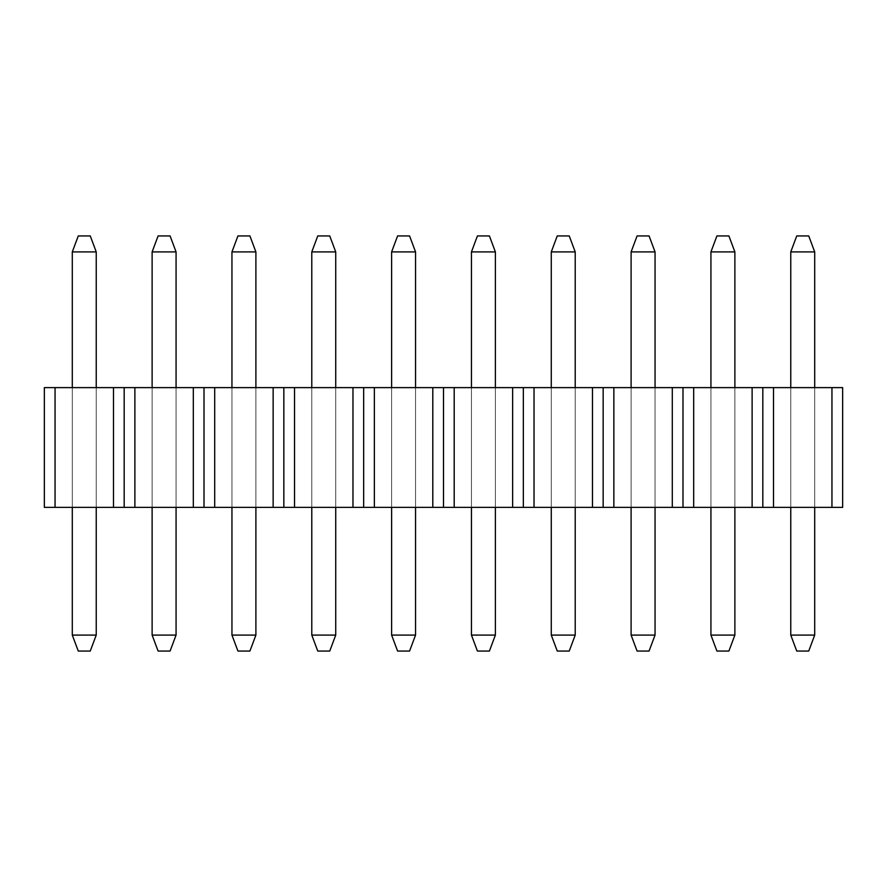 <?xml version="1.0" encoding="UTF-8"?>
<svg xmlns="http://www.w3.org/2000/svg" width="887" height="887" viewBox="0 0 887 887"><rect width="100%" height="100%" fill="white"/><g stroke="black" fill="none" stroke-linecap="round" stroke-linejoin="round"><path stroke-width="0.67" stroke-dasharray="4.43 3.33" d="M790.76 635.092L790.76 251.908L790.76 635.092L796.748 651.058L808.722 651.058L796.748 651.058L790.76 635.092L814.709 635.092L808.722 651.058L796.748 651.058L790.76 635.092L790.76 251.908L814.709 251.908L814.709 635.092L808.722 651.058L814.709 635.092L790.76 635.092L814.709 635.092L814.709 251.908L814.709 635.092M808.722 235.942L814.709 251.908L790.76 251.908L796.748 235.942L808.722 235.942L814.709 251.908L808.722 235.942L796.748 235.942L808.722 235.942M814.709 387.619L814.709 507.364L790.76 507.364L790.76 387.619L814.709 387.619L790.76 387.619L814.709 387.619L790.76 387.619L790.76 507.364L814.709 507.364L790.76 507.364L814.709 507.364L814.709 387.619L814.709 507.364M710.93 635.092L710.93 251.908L710.93 635.092L716.918 651.058L728.892 651.058L716.918 651.058L710.93 635.092L734.879 635.092L728.892 651.058L716.918 651.058L710.93 635.092L710.93 251.908L734.879 251.908L734.879 635.092L728.892 651.058L734.879 635.092L710.93 635.092L734.879 635.092L734.879 251.908L734.879 635.092M728.892 235.942L734.879 251.908L710.93 251.908L716.918 235.942L728.892 235.942L734.879 251.908L728.892 235.942L716.918 235.942L728.892 235.942M734.879 387.619L734.879 507.364L710.93 507.364L710.93 387.619L734.879 387.619L710.93 387.619L734.879 387.619L710.93 387.619L710.93 507.364L734.879 507.364L710.93 507.364L734.879 507.364L734.879 387.619L734.879 507.364M631.101 635.092L631.101 251.908L631.101 635.092L637.088 651.058L649.062 651.058L637.088 651.058L631.101 635.092L655.049 635.092L649.062 651.058L637.088 651.058L631.101 635.092L631.101 251.908L655.049 251.908L655.049 635.092L649.062 651.058L655.049 635.092L631.101 635.092L655.049 635.092L655.049 251.908L655.049 635.092M649.062 235.942L655.049 251.908L631.101 251.908L637.088 235.942L649.062 235.942L655.049 251.908L649.062 235.942L637.088 235.942L649.062 235.942M655.049 387.619L655.049 507.364L631.101 507.364L631.101 387.619L655.049 387.619L631.101 387.619L655.049 387.619L631.101 387.619L631.101 507.364L655.049 507.364L631.101 507.364L655.049 507.364L655.049 387.619L655.049 507.364M551.27 635.092L551.27 251.908L551.27 635.092L557.258 651.058L569.232 651.058L557.258 651.058L551.27 635.092L575.219 635.092L569.232 651.058L557.258 651.058L551.27 635.092L551.27 251.908L575.219 251.908L575.219 635.092L569.232 651.058L575.219 635.092L551.27 635.092L575.219 635.092L575.219 251.908L575.219 635.092M569.232 235.942L575.219 251.908L551.27 251.908L557.258 235.942L569.232 235.942L575.219 251.908L569.232 235.942L557.258 235.942L569.232 235.942M575.219 387.619L575.219 507.364L551.27 507.364L551.27 387.619L575.219 387.619L551.27 387.619L575.219 387.619L551.27 387.619L551.27 507.364L575.219 507.364L551.27 507.364L575.219 507.364L575.219 387.619L575.219 507.364M471.44 635.092L471.44 251.908L471.44 635.092L477.428 651.058L489.402 651.058L477.428 651.058L471.44 635.092L495.389 635.092L489.402 651.058L477.428 651.058L471.44 635.092L471.44 251.908L495.389 251.908L495.389 635.092L489.402 651.058L495.389 635.092L471.44 635.092L495.389 635.092L495.389 251.908L495.389 635.092M489.402 235.942L495.389 251.908L471.44 251.908L477.428 235.942L489.402 235.942L495.389 251.908L489.402 235.942L477.428 235.942L489.402 235.942M495.389 387.619L495.389 507.364L471.44 507.364L471.44 387.619L495.389 387.619L471.44 387.619L495.389 387.619L471.44 387.619L471.44 507.364L495.389 507.364L471.44 507.364L495.389 507.364L495.389 387.619L495.389 507.364M391.61 635.092L391.61 251.908L391.61 635.092L397.598 651.058L409.572 651.058L397.598 651.058L391.61 635.092L415.559 635.092L409.572 651.058L397.598 651.058L391.61 635.092L391.61 251.908L415.559 251.908L415.559 635.092L409.572 651.058L415.559 635.092L391.61 635.092L415.559 635.092L415.559 251.908L415.559 635.092M409.572 235.942L415.559 251.908L391.61 251.908L397.598 235.942L409.572 235.942L415.559 251.908L409.572 235.942L397.598 235.942L409.572 235.942M415.559 387.619L415.559 507.364L391.61 507.364L391.61 387.619L415.559 387.619L391.61 387.619L415.559 387.619L391.61 387.619L391.61 507.364L415.559 507.364L391.61 507.364L415.559 507.364L415.559 387.619L415.559 507.364M311.78 635.092L311.78 251.908L311.78 635.092L317.768 651.058L329.742 651.058L317.768 651.058L311.78 635.092L335.729 635.092L329.742 651.058L317.768 651.058L311.78 635.092L311.78 251.908L335.729 251.908L335.729 635.092L329.742 651.058L335.729 635.092L311.78 635.092L335.729 635.092L335.729 251.908L335.729 635.092M329.742 235.942L335.729 251.908L311.78 251.908L317.768 235.942L329.742 235.942L335.729 251.908L329.742 235.942L317.768 235.942L329.742 235.942M335.729 387.619L335.729 507.364L311.78 507.364L311.78 387.619L335.729 387.619L311.78 387.619L335.729 387.619L311.78 387.619L311.78 507.364L335.729 507.364L311.78 507.364L335.729 507.364L335.729 387.619L335.729 507.364M231.95 635.092L231.95 251.908L231.95 635.092L237.938 651.058L249.912 651.058L237.938 651.058L231.95 635.092L255.899 635.092L249.912 651.058L237.938 651.058L231.95 635.092L231.95 251.908L255.899 251.908L255.899 635.092L249.912 651.058L255.899 635.092L231.95 635.092L255.899 635.092L255.899 251.908L255.899 635.092M249.912 235.942L255.899 251.908L231.95 251.908L237.938 235.942L249.912 235.942L255.899 251.908L249.912 235.942L237.938 235.942L249.912 235.942M255.899 387.619L255.899 507.364L231.95 507.364L231.95 387.619L255.899 387.619L231.95 387.619L255.899 387.619L231.95 387.619L231.95 507.364L255.899 507.364L231.95 507.364L255.899 507.364L255.899 387.619L255.899 507.364M152.12 635.092L152.12 251.908L152.12 635.092L158.108 651.058L170.082 651.058L158.108 651.058L152.12 635.092L176.07 635.092L170.082 651.058L158.108 651.058L152.12 635.092L152.12 251.908L176.07 251.908L176.07 635.092L170.082 651.058L176.07 635.092L152.12 635.092L176.07 635.092L176.07 251.908L176.07 635.092M170.082 235.942L176.07 251.908L152.12 251.908L158.108 235.942L170.082 235.942L176.07 251.908L170.082 235.942L158.108 235.942L170.082 235.942M176.07 387.619L176.07 507.364L152.12 507.364L152.12 387.619L176.07 387.619L152.12 387.619L176.07 387.619L152.12 387.619L152.12 507.364L176.07 507.364L152.12 507.364L176.07 507.364L176.07 387.619L176.07 507.364M72.29 635.092L72.29 251.908L72.29 635.092L78.278 651.058L90.252 651.058L78.278 651.058L72.29 635.092L96.239 635.092L90.252 651.058L78.278 651.058L72.29 635.092L72.29 251.908L96.239 251.908L96.239 635.092L90.252 651.058L96.239 635.092L72.29 635.092L96.239 635.092L96.239 251.908L96.239 635.092M90.252 235.942L96.239 251.908L72.29 251.908L78.278 235.942L90.252 235.942L96.239 251.908L90.252 235.942L78.278 235.942L90.252 235.942M96.239 387.619L96.239 507.364L72.29 507.364L72.29 387.619L72.29 507.364L96.239 507.364L72.29 507.364L96.239 507.364L96.239 387.619L96.239 507.364L96.239 387.619L72.29 387.619L96.239 387.619L72.29 387.619L96.239 387.619L96.239 507.364M790.76 251.908L796.748 235.942L790.76 251.908L814.709 251.908M710.93 251.908L716.918 235.942L710.93 251.908L734.879 251.908M631.101 251.908L637.088 235.942L631.101 251.908L655.049 251.908M551.27 251.908L557.258 235.942L551.27 251.908L575.219 251.908M471.44 251.908L477.428 235.942L471.44 251.908L495.389 251.908M391.61 251.908L397.598 235.942L391.61 251.908L415.559 251.908M311.78 251.908L317.768 235.942L311.78 251.908L335.729 251.908M231.95 251.908L237.938 235.942L231.95 251.908L255.899 251.908M152.12 251.908L158.108 235.942L152.12 251.908L176.07 251.908M72.29 251.908L78.278 235.942L72.29 251.908L96.239 251.908M773.519 507.364L842.65 507.364L842.65 387.619L44.35 387.619L44.35 507.364L773.519 507.364L773.519 387.619M72.29 507.364L72.29 387.619M152.12 507.364L152.12 387.619M231.95 507.364L231.95 387.619M311.78 507.364L311.78 387.619M391.61 507.364L391.61 387.619M471.44 507.364L471.44 387.619M551.27 507.364L551.27 387.619M631.101 507.364L631.101 387.619M710.93 507.364L710.93 387.619M762.82 507.364L762.82 387.619M831.951 387.619L831.951 507.364M55.049 387.619L55.049 507.364M113.481 387.619L113.481 507.364M124.18 387.619L124.18 507.364M134.879 387.619L134.879 507.364M193.311 387.619L193.311 507.364M204.01 387.619L204.01 507.364M214.709 387.619L214.709 507.364M273.141 387.619L273.141 507.364M283.84 387.619L283.84 507.364M294.539 387.619L294.539 507.364M352.971 387.619L352.971 507.364M363.67 387.619L363.67 507.364M374.369 387.619L374.369 507.364M432.801 387.619L432.801 507.364M443.5 387.619L443.5 507.364M454.199 387.619L454.199 507.364M512.631 387.619L512.631 507.364M523.33 387.619L523.33 507.364M534.029 387.619L534.029 507.364M592.461 387.619L592.461 507.364M603.16 387.619L603.16 507.364M613.859 387.619L613.859 507.364M672.291 387.619L672.291 507.364M682.99 387.619L682.99 507.364M693.689 387.619L693.689 507.364M752.121 387.619L752.121 507.364M790.76 507.364L790.76 387.619"/><path stroke-width="1.33" d="M814.709 507.364L814.709 635.092L808.722 651.058L796.748 651.058L790.76 635.092L790.76 507.364M790.76 387.619L790.76 251.908L796.748 235.942L808.722 235.942L814.709 251.908L814.709 387.619M814.709 635.092L790.76 635.092M790.76 251.908L814.709 251.908M734.879 507.364L734.879 635.092L728.892 651.058L716.918 651.058L710.93 635.092L710.93 507.364M710.93 387.619L710.93 251.908L716.918 235.942L728.892 235.942L734.879 251.908L734.879 387.619M734.879 635.092L710.93 635.092M710.93 251.908L734.879 251.908M655.049 507.364L655.049 635.092L649.062 651.058L637.088 651.058L631.101 635.092L631.101 507.364M631.101 387.619L631.101 251.908L637.088 235.942L649.062 235.942L655.049 251.908L655.049 387.619M655.049 635.092L631.101 635.092M631.101 251.908L655.049 251.908M575.219 507.364L575.219 635.092L569.232 651.058L557.258 651.058L551.27 635.092L551.27 507.364M551.27 387.619L551.27 251.908L557.258 235.942L569.232 235.942L575.219 251.908L575.219 387.619M575.219 635.092L551.27 635.092M551.27 251.908L575.219 251.908M495.389 507.364L495.389 635.092L489.402 651.058L477.428 651.058L471.44 635.092L471.44 507.364M471.44 387.619L471.44 251.908L477.428 235.942L489.402 235.942L495.389 251.908L495.389 387.619M495.389 635.092L471.44 635.092M471.44 251.908L495.389 251.908M415.559 507.364L415.559 635.092L409.572 651.058L397.598 651.058L391.61 635.092L391.61 507.364M391.61 387.619L391.61 251.908L397.598 235.942L409.572 235.942L415.559 251.908L415.559 387.619M415.559 635.092L391.61 635.092M391.61 251.908L415.559 251.908M335.729 507.364L335.729 635.092L329.742 651.058L317.768 651.058L311.78 635.092L311.78 507.364M311.78 387.619L311.78 251.908L317.768 235.942L329.742 235.942L335.729 251.908L335.729 387.619M335.729 635.092L311.78 635.092M311.78 251.908L335.729 251.908M255.899 507.364L255.899 635.092L249.912 651.058L237.938 651.058L231.95 635.092L231.95 507.364M231.95 387.619L231.95 251.908L237.938 235.942L249.912 235.942L255.899 251.908L255.899 387.619M255.899 635.092L231.95 635.092M231.95 251.908L255.899 251.908M176.07 507.364L176.07 635.092L170.082 651.058L158.108 651.058L152.12 635.092L152.12 507.364M152.12 387.619L152.12 251.908L158.108 235.942L170.082 235.942L176.07 251.908L176.07 387.619M176.07 635.092L152.12 635.092M152.12 251.908L176.07 251.908M96.239 507.364L96.239 635.092L90.252 651.058L78.278 651.058L72.29 635.092L72.29 507.364M72.29 387.619L72.29 251.908L78.278 235.942L90.252 235.942L96.239 251.908L96.239 387.619M96.239 635.092L72.29 635.092M72.29 251.908L96.239 251.908M842.65 507.364L44.35 507.364L44.35 387.619L842.65 387.619L842.65 507.364M831.951 387.619L831.951 507.364M773.519 387.619L773.519 507.364M762.82 387.619L762.82 507.364M752.121 387.619L752.121 507.364M693.689 387.619L693.689 507.364M682.99 387.619L682.99 507.364M672.291 387.619L672.291 507.364M613.859 387.619L613.859 507.364M603.16 387.619L603.16 507.364M592.461 387.619L592.461 507.364M534.029 387.619L534.029 507.364M523.33 387.619L523.33 507.364M512.631 387.619L512.631 507.364M454.199 387.619L454.199 507.364M443.5 387.619L443.5 507.364M432.801 387.619L432.801 507.364M374.369 387.619L374.369 507.364M363.67 387.619L363.67 507.364M352.971 387.619L352.971 507.364M294.539 387.619L294.539 507.364M283.84 387.619L283.84 507.364M273.141 387.619L273.141 507.364M214.709 387.619L214.709 507.364M204.01 387.619L204.01 507.364M193.311 387.619L193.311 507.364M134.879 387.619L134.879 507.364M124.18 387.619L124.18 507.364M113.481 387.619L113.481 507.364M55.049 387.619L55.049 507.364"/></g></svg>
